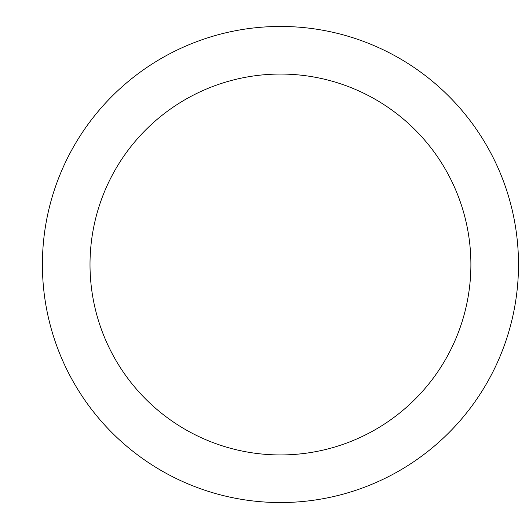 <?xml version="1.0" encoding="UTF-8"?>
<svg xmlns="http://www.w3.org/2000/svg" width="529" height="529" viewBox="0 0 529 529"><rect width="100%" height="100%" fill="white"/><g stroke="black" fill="none" stroke-linecap="round" stroke-linejoin="round"><path stroke-width="0.79" d="M280.449 26.45A238.05 238.05 0 0 1 518.499 264.5A238.05 238.05 0 0 1 280.449 502.55A238.05 238.05 0 0 1 42.399 264.5A238.05 238.05 0 0 1 280.449 26.45M280.449 454.94A190.44 190.44 0 0 1 90.009 264.5A190.44 190.44 0 0 1 280.449 74.06A190.44 190.44 0 0 1 470.889 264.5A190.44 190.44 0 0 1 280.449 454.94"/></g></svg>
